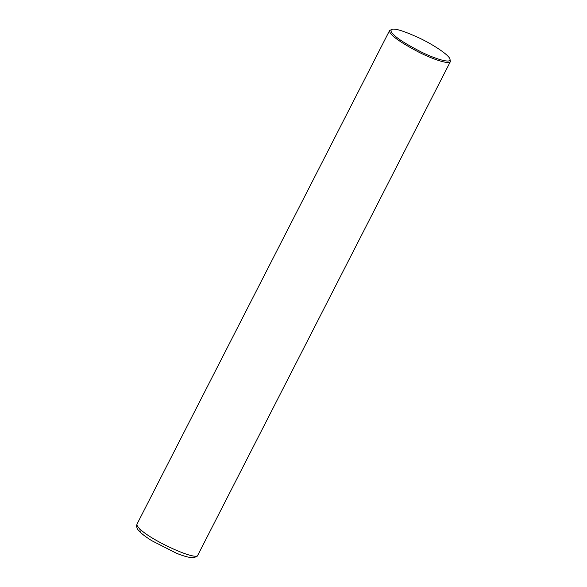 <?xml version="1.0" encoding="UTF-8"?>
<svg xmlns="http://www.w3.org/2000/svg" width="587" height="587" viewBox="0 0 587 587"><rect width="100%" height="100%" fill="white"/><g stroke="black" fill="none" stroke-linecap="round" stroke-linejoin="round"><path stroke-width="0.88" d="M449.921 58.994L450.39 61.584C448.967 64.864 431.643 58.781 418.494 52.001C404.781 44.751 396.1 39.204 392.432 35.352C390.201 33.283 389.262 31.661 389.614 30.48L391.991 29.35C394.941 28.198 403.951 31.038 419.015 37.869C433.331 44.612 448.982 55.046 449.921 58.994C451.895 64.093 434.894 58.839 421.07 51.898C406.652 44.458 397.553 38.742 393.774 34.75C390.817 32.065 390.223 30.267 391.991 29.35M139.867 528.902C137.519 526.642 136.58 525.02 137.05 524.037L136.61 525.548C136.654 528.021 137.864 530.244 140.242 532.218L139.867 528.902C151.108 540.554 196.865 561.267 197.826 555.133C196.733 555.757 199.323 555.808 193.571 557.65L191.303 557.621C187.576 557.202 182.63 555.742 176.452 553.24L151.982 540.81C146.897 537.67 142.986 534.808 140.242 532.218M137.05 524.037L389.614 30.48M197.826 555.133L450.39 61.584"/></g></svg>
